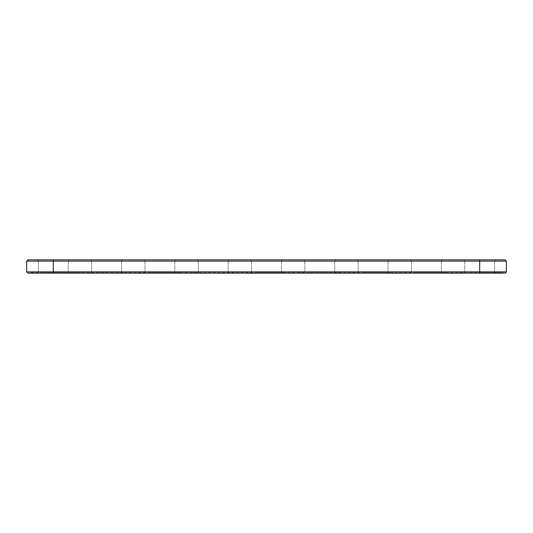 <?xml version="1.0" encoding="UTF-8"?>
<svg xmlns="http://www.w3.org/2000/svg" width="533" height="533" viewBox="0 0 533 533"><rect width="100%" height="100%" fill="white"/><g stroke="black" fill="none" stroke-linecap="round" stroke-linejoin="round"><path stroke-width="0.4" stroke-dasharray="2.67 2" d="M26.65 271.883L26.65 261.117L53.3 261.117L53.3 271.883L506.35 271.883L505.071 273.163L53.3 273.163L479.7 273.163L479.7 272.31L30.061 272.31L502.939 272.31L479.7 272.31L479.7 273.163L30.061 273.163L53.3 273.163L53.3 272.31L53.3 273.163L27.929 273.163L26.65 271.883L53.3 271.883L53.3 273.163M26.65 261.117L27.929 259.837L53.3 259.837L53.3 261.117L506.35 261.117L506.35 271.883M53.3 259.837L505.071 259.837L506.35 261.117M258.398 259.837L282.703 259.837L258.398 259.837M311.698 259.837L336.003 259.837L311.698 259.837M205.098 259.837L229.403 259.837L205.098 259.837M98.498 259.837L122.803 259.837L98.498 259.837M45.198 259.837L69.503 259.837L45.198 259.837M151.798 259.837L176.103 259.837L151.798 259.837M471.598 259.837L495.903 259.837L471.598 259.837M418.298 259.837L442.603 259.837L418.298 259.837M364.998 259.837L389.303 259.837L364.998 259.837M259.038 261.117L281.424 261.117L259.038 261.117M312.338 261.117L334.724 261.117L312.338 261.117M205.738 261.117L228.124 261.117L205.738 261.117M99.138 261.117L121.524 261.117L99.138 261.117M45.838 261.117L68.224 261.117L45.838 261.117M152.438 261.117L174.824 261.117L152.438 261.117M472.238 261.117L494.624 261.117L472.238 261.117M418.938 261.117L441.324 261.117L418.938 261.117M365.638 261.117L388.024 261.117L365.638 261.117M30.061 273.163L30.061 272.31L30.061 273.163M502.939 273.163L502.939 272.31L502.939 273.163M259.038 271.883L281.424 271.883L259.038 271.883M312.338 271.883L334.724 271.883L312.338 271.883M205.738 271.883L228.124 271.883L205.738 271.883M99.138 271.883L121.524 271.883L99.138 271.883M45.838 271.883L68.224 271.883L45.838 271.883M152.438 271.883L174.824 271.883L152.438 271.883M472.238 271.883L494.624 271.883L472.238 271.883M418.938 271.883L441.324 271.883L418.938 271.883M365.638 271.883L388.024 271.883L365.638 271.883M43.493 272.31L72.914 272.31L43.493 272.31M77.198 272.31L76.859 272.31L77.185 272.096M76.892 272.31L76.086 272.31L76.892 272.31M73.361 272.096L75.459 272.096L73.361 272.31M76.692 272.31L76.292 272.31M77.565 272.31L76.932 272.31L78.178 272.31L77.565 272.096M78.897 272.31L78.071 272.31L78.891 272.096M79.024 272.096L79.437 272.31L79.024 272.31M80.996 272.096L80.203 272.096L80.996 272.31M79.55 272.31L80.077 272.31L79.55 272.31M81.576 272.31L81.935 272.31L81.589 272.096M81.736 272.31L82.515 272.31L81.736 272.31M83.561 272.31L83.115 272.096L83.561 272.31M83.741 272.31L84.254 272.31L83.741 272.31M84.314 272.31L84.827 272.31L84.314 272.31M96.793 272.31L126.214 272.31L96.793 272.31M150.093 272.31L179.514 272.31L150.093 272.31M203.393 272.31L232.814 272.31L203.393 272.31M256.693 272.31L286.114 272.31L256.693 272.31M309.993 272.31L339.414 272.31L309.993 272.31M363.293 272.31L392.714 272.31L363.293 272.31M416.593 272.31L446.014 272.31L416.593 272.31M469.893 272.31L499.314 272.31L469.893 272.31M258.398 273.163L282.703 273.163L258.398 273.163M311.698 273.163L336.003 273.163L311.698 273.163M205.098 273.163L229.403 273.163L205.098 273.163M98.498 273.163L122.803 273.163L98.498 273.163M45.198 273.163L69.503 273.163L45.198 273.163M151.798 273.163L176.103 273.163L151.798 273.163M471.598 273.163L495.903 273.163L471.598 273.163M418.298 273.163L442.603 273.163L418.298 273.163M364.998 273.163L389.303 273.163L364.998 273.163M43.493 273.163L72.914 273.163L43.493 273.163M76.799 272.096L75.959 272.096L76.785 272.31M76.012 272.096L76.552 272.31M78.657 272.096L78.011 272.096L78.657 272.31M79.15 272.31L79.49 272.31M79.15 272.096L79.49 272.096M81.802 272.096L82.448 272.096L81.816 272.31M82.448 272.096L81.869 272.096L82.448 272.096M81.869 272.096L82.322 272.096L81.869 272.096M96.793 273.163L126.214 273.163L96.793 273.163M150.093 273.163L179.514 273.163L150.093 273.163M203.393 273.163L232.814 273.163L203.393 273.163M256.693 273.163L286.114 273.163L256.693 273.163M309.993 273.163L339.414 273.163L309.993 273.163M363.293 273.163L392.714 273.163L363.293 273.163M416.593 273.163L446.014 273.163L416.593 273.163M469.893 273.163L499.314 273.163L469.893 273.163M479.7 259.837L479.7 273.163M281.424 261.117L282.703 259.837L281.424 261.117L282.703 259.837L281.424 261.117L282.703 259.837L281.424 261.117L282.703 259.837L281.424 261.117L281.424 271.883L281.424 261.117M251.576 261.117L250.297 259.837L251.576 261.117L250.297 259.837L251.576 261.117L250.297 259.837L251.576 261.117L250.297 259.837L251.576 261.117L251.576 271.883L251.576 261.117M334.724 261.117L336.003 259.837L334.724 261.117L336.003 259.837L334.724 261.117L336.003 259.837L334.724 261.117L336.003 259.837L334.724 261.117L334.724 271.883L334.724 261.117M304.876 261.117L303.597 259.837L304.876 261.117L303.597 259.837L304.876 261.117L303.597 259.837L304.876 261.117L303.597 259.837L304.876 261.117L304.876 271.883L304.876 261.117M228.124 261.117L229.403 259.837L228.124 261.117L229.403 259.837L228.124 261.117L229.403 259.837L228.124 261.117L229.403 259.837L228.124 261.117L228.124 271.883L228.124 261.117M198.276 261.117L196.997 259.837L198.276 261.117L196.997 259.837L198.276 261.117L196.997 259.837L198.276 261.117L196.997 259.837L198.276 261.117L198.276 271.883L198.276 261.117M121.524 261.117L122.803 259.837L121.524 261.117L122.803 259.837L121.524 261.117L122.803 259.837L121.524 261.117L122.803 259.837L121.524 261.117L121.524 271.883L121.524 261.117M91.676 261.117L90.397 259.837L91.676 261.117L90.397 259.837L91.676 261.117L90.397 259.837L91.676 261.117L90.397 259.837L91.676 261.117L91.676 271.883L91.676 261.117M68.224 261.117L69.503 259.837L68.224 261.117L69.503 259.837L68.224 261.117L69.503 259.837L68.224 261.117L69.503 259.837L68.224 261.117L68.224 271.883L68.224 261.117M38.376 261.117L37.097 259.837L38.376 261.117L37.097 259.837L38.376 261.117L37.097 259.837L38.376 261.117L37.097 259.837L38.376 261.117L38.376 271.883L38.376 261.117M174.824 261.117L176.103 259.837L174.824 261.117L176.103 259.837L174.824 261.117L176.103 259.837L174.824 261.117L176.103 259.837L174.824 261.117L174.824 271.883L174.824 261.117M144.976 261.117L143.697 259.837L144.976 261.117L143.697 259.837L144.976 261.117L143.697 259.837L144.976 261.117L143.697 259.837L144.976 261.117L144.976 271.883L144.976 261.117M494.624 261.117L495.903 259.837L494.624 261.117L495.903 259.837L494.624 261.117L495.903 259.837L494.624 261.117L495.903 259.837L494.624 261.117L494.624 271.883L494.624 261.117M464.776 261.117L463.497 259.837L464.776 261.117L463.497 259.837L464.776 261.117L463.497 259.837L464.776 261.117L463.497 259.837L464.776 261.117L464.776 271.883L464.776 261.117M441.324 261.117L442.603 259.837L441.324 261.117L442.603 259.837L441.324 261.117L442.603 259.837L441.324 261.117L442.603 259.837L441.324 261.117L441.324 271.883L441.324 261.117M411.476 261.117L410.197 259.837L411.476 261.117L410.197 259.837L411.476 261.117L410.197 259.837L411.476 261.117L410.197 259.837L411.476 261.117L411.476 271.883L411.476 261.117M388.024 261.117L389.303 259.837L388.024 261.117L389.303 259.837L388.024 261.117L389.303 259.837L388.024 261.117L389.303 259.837L388.024 261.117L388.024 271.883L388.024 261.117M358.176 261.117L356.897 259.837L358.176 261.117L356.897 259.837L358.176 261.117L356.897 259.837L358.176 261.117L356.897 259.837L358.176 261.117L358.176 271.883L358.176 261.117M251.576 271.883L250.297 273.163L251.576 271.883M281.424 271.883L282.703 273.163L281.424 271.883M304.876 271.883L303.597 273.163L304.876 271.883M334.724 271.883L336.003 273.163L334.724 271.883M198.276 271.883L196.997 273.163L198.276 271.883M228.124 271.883L229.403 273.163L228.124 271.883M91.676 271.883L90.397 273.163L91.676 271.883M121.524 271.883L122.803 273.163L121.524 271.883M38.376 271.883L37.097 273.163L38.376 271.883M68.224 271.883L69.503 273.163L68.224 271.883M144.976 271.883L143.697 273.163L144.976 271.883M174.824 271.883L176.103 273.163L174.824 271.883M464.776 271.883L463.497 273.163L464.776 271.883M494.624 271.883L495.903 273.163L494.624 271.883M411.476 271.883L410.197 273.163L411.476 271.883M441.324 271.883L442.603 273.163L441.324 271.883M358.176 271.883L356.897 273.163L358.176 271.883M388.024 271.883L389.303 273.163L388.024 271.883M72.914 273.163L72.914 272.31L72.914 273.163M33.686 273.163L33.686 272.31L33.686 273.163M126.214 273.163L126.214 272.31L126.214 273.163M86.986 273.163L86.986 272.31L86.986 273.163M179.514 273.163L179.514 272.31L179.514 273.163M140.286 273.163L140.286 272.31L140.286 273.163M232.814 273.163L232.814 272.31L232.814 273.163M193.586 273.163L193.586 272.31L193.586 273.163M286.114 273.163L286.114 272.31L286.114 273.163M246.886 273.163L246.886 272.31L246.886 273.163M339.414 273.163L339.414 272.31L339.414 273.163M300.186 273.163L300.186 272.31L300.186 273.163M392.714 273.163L392.714 272.31L392.714 273.163M353.486 273.163L353.486 272.31L353.486 273.163M446.014 273.163L446.014 272.31L446.014 273.163M406.786 273.163L406.786 272.31L406.786 273.163M499.314 273.163L499.314 272.31L499.314 273.163M460.086 273.163L460.086 272.31L460.086 273.163"/><path stroke-width="0.8" d="M506.35 271.883L506.35 261.117L26.65 261.117L26.65 271.883L27.929 273.163L505.071 273.163L506.35 271.883L26.65 271.883M506.35 261.117L505.071 259.837L27.929 259.837L26.65 261.117M53.3 259.837L53.3 273.163M479.7 273.163L479.7 259.837"/></g></svg>
